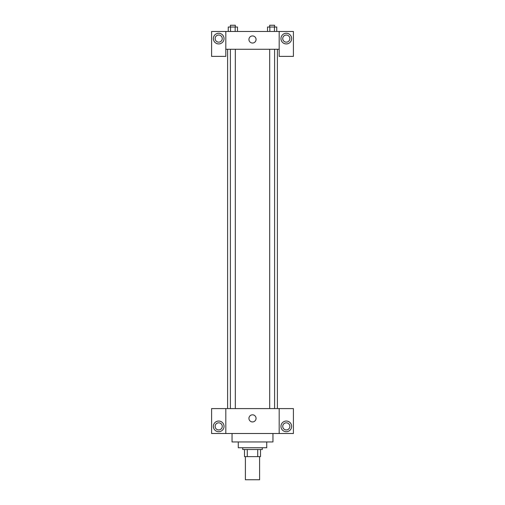 <?xml version="1.0" encoding="UTF-8"?>
<svg xmlns="http://www.w3.org/2000/svg" width="505" height="505" viewBox="0 0 505 505"><rect width="100%" height="100%" fill="white"/><g stroke="black" fill="none" stroke-linecap="round" stroke-linejoin="round"><path stroke-width="0.76" d="M245.386 456.627L245.386 479.75L259.614 479.75L259.614 456.627M257.72 449.507L257.72 456.627L244.496 456.627L244.496 449.507M257.72 456.627L260.504 456.627L260.504 449.507L260.504 456.627M262.284 447.733L262.284 449.507L242.716 449.507L242.716 447.733M247.28 449.507L247.28 456.627M266.728 441.951L266.728 447.733L238.272 447.733L238.272 441.951M272.959 433.498L272.959 441.951L232.041 441.951L232.041 433.498M279.183 408.595L279.183 433.498L293.411 433.498L293.411 408.595L225.817 408.595L225.817 433.498L211.589 433.498L211.589 408.595L225.817 408.595M279.183 433.498L225.817 433.498M248.94 418.38A3.56 3.56 0 0 1 254.28 415.299A3.56 3.56 0 0 1 254.28 421.46A3.56 3.56 0 0 1 248.94 418.38M286.297 431.718A5.334 5.334 0 0 1 281.676 423.714A5.334 5.334 0 0 1 290.918 423.714A5.334 5.334 0 0 1 286.297 431.718M218.703 431.718A5.334 5.334 0 0 1 214.082 423.714A5.334 5.334 0 0 1 223.324 423.714A5.334 5.334 0 0 1 218.703 431.718M282.743 426.384A3.56 3.56 0 0 1 286.297 422.824A3.56 3.56 0 0 1 289.857 426.384A3.56 3.56 0 0 1 286.297 429.944A3.56 3.56 0 0 1 282.743 426.384M215.143 426.384A3.56 3.56 0 0 1 218.703 422.824A3.56 3.56 0 0 1 222.257 426.384A3.56 3.56 0 0 1 218.703 429.944A3.56 3.56 0 0 1 215.143 426.384M277.403 49.263L277.403 408.595M269.683 408.595L269.683 49.263M235.317 49.263L235.317 408.595M279.183 49.263L279.183 56.383L293.411 56.383L293.411 31.474L279.183 31.474L279.183 49.263L225.817 49.263L225.817 56.383L211.589 56.383L211.589 31.474L225.817 31.474L225.817 49.263M222.257 38.595A3.56 3.56 0 0 1 218.703 42.149A3.56 3.56 0 0 1 215.143 38.595A3.56 3.56 0 0 1 218.703 35.034A3.56 3.56 0 0 1 222.257 38.595M218.703 43.929A5.334 5.334 0 0 1 214.082 35.924A5.334 5.334 0 0 1 223.324 35.924A5.334 5.334 0 0 1 218.703 43.929M289.857 38.595A3.56 3.56 0 0 1 284.517 41.675A3.56 3.56 0 0 1 284.517 35.508A3.56 3.56 0 0 1 289.857 38.595M286.297 43.929A5.334 5.334 0 0 1 281.676 35.924A5.334 5.334 0 0 1 290.918 35.924A5.334 5.334 0 0 1 286.297 43.929M279.183 31.474L225.817 31.474M248.94 39.478A3.56 3.56 0 0 1 254.28 36.398A3.56 3.56 0 0 1 254.28 42.559A3.56 3.56 0 0 1 248.94 39.478M276.759 31.474L276.759 27.03L267.517 27.03L267.517 31.474M274.449 27.03L274.449 31.474M269.828 27.03L269.828 31.474M269.683 27.03L269.683 25.25L274.594 25.25L274.594 27.03M237.483 31.474L237.483 27.03L228.241 27.03L228.241 31.474M235.172 27.03L235.172 31.474M230.551 27.03L230.551 31.474M230.406 27.03L230.406 25.25L235.317 25.25L235.317 27.03M227.597 49.263L227.597 408.595M274.594 408.595L274.594 49.263M230.406 49.263L230.406 408.595"/></g></svg>
